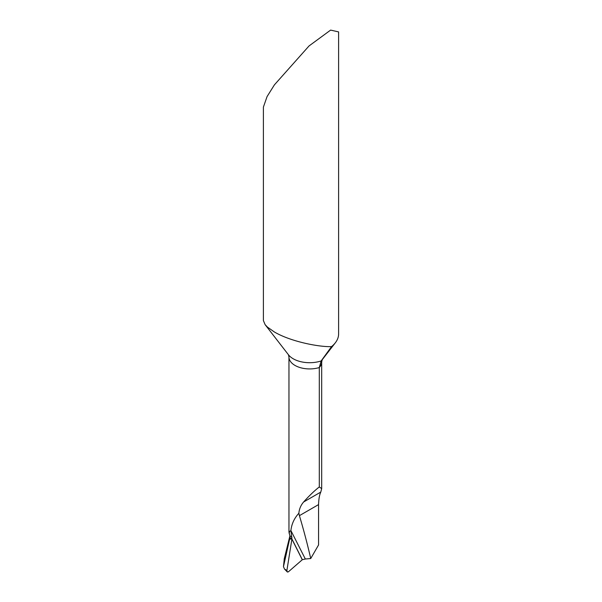 <?xml version="1.0" encoding="UTF-8"?>
<svg xmlns="http://www.w3.org/2000/svg" width="602" height="602" viewBox="0 0 602 602"><rect width="100%" height="100%" fill="white"/><g stroke="black" fill="none" stroke-linecap="round" stroke-linejoin="round"><path stroke-width="0.9" d="M305.334 559.017L302.347 559.694L288.471 571.749L287.207 571.855L284.505 569.056L286.906 570.448L291.925 538.918L290.894 530.55L305.334 559.017L310.737 558.521L318.563 544.961L318.563 504.596C318.736 499.005 319.474 494.829 320.791 492.075L321.686 488.636L319.293 486.95L319.293 367.551L321.152 360.944L331.559 346.586A37.61 21.71 0 0 0 335.329 342.801A37.61 21.71 0 0 0 338.61 333.937L338.61 31.906L330.611 30.1L309.044 45.94L274.407 84.859L267.062 96.591L263.39 107.118L263.39 320.58M284.362 568.755L283.467 566.648L289.615 539.091L291.917 538.971L302.347 559.694L291.917 538.971L289.615 539.091L289.893 535.833L288.96 532.07M289.615 539.091L288.433 541.973L289.615 539.091M289.946 537.601L291.925 538.918L286.906 570.448C286.876 571.938 287.402 572.367 288.471 571.749L302.279 559.747L291.895 539.091L302.279 559.747M331.559 346.586C320.618 347.234 291.571 342.064 274.407 332.003L267.491 327.142L265.121 324.651L263.398 320.58M310.737 558.521A1130.902 652.929 120 0 0 299.412 515.658L298.863 513.265C294.295 518.194 291.639 523.958 290.894 530.55M298.863 513.265C299.239 508.983 300.827 505.228 303.626 501.985C309.044 495.913 314.267 490.901 319.293 486.95M290.811 531.069C290.006 530.671 289.464 531.513 289.178 533.59M289.893 535.833L291.955 537.202M287.034 571.727L286.906 570.448M283.467 566.648L284.242 559.168M288.433 354.751L288.96 356.994A20.686 11.942 180 0 0 319.293 367.551A20.686 11.942 0 0 0 321.686 361.983L321.686 488.636M335.329 342.801L322.183 359.77A23.2 13.394 0 0 1 321.152 360.944A23.2 13.394 180 0 1 293.234 358.784A23.2 13.394 180 0 1 288.463 354.781L265.121 324.651M318.563 504.596L299.412 515.658M320.791 492.075L303.626 501.985M289.908 535.878L284.174 559.153M322.205 359.74L321.686 361.983M288.96 356.994L288.96 531.987"/></g></svg>

